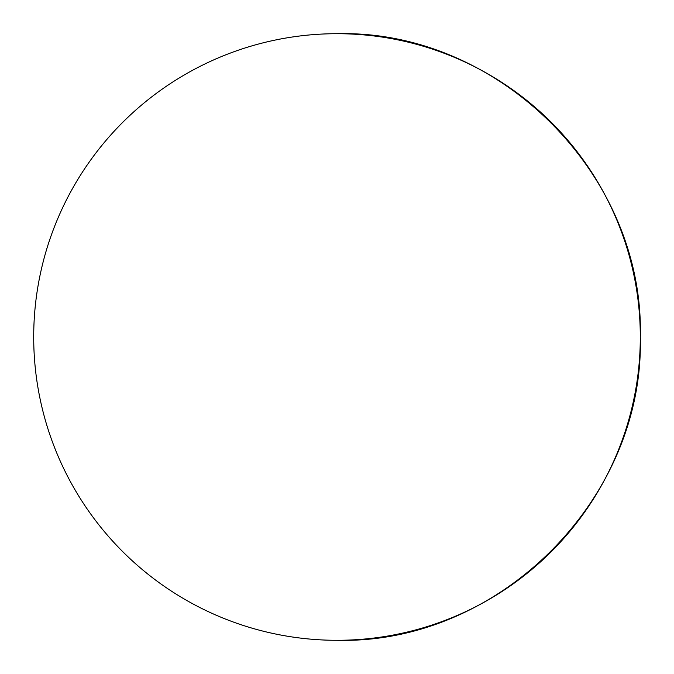 <?xml version="1.0" encoding="UTF-8"?>
<svg xmlns="http://www.w3.org/2000/svg" width="674" height="674" viewBox="0 0 674 674"><rect width="100%" height="100%" fill="white"/><g stroke="black" fill="none" stroke-linecap="round" stroke-linejoin="round"><path stroke-width="1.01" d="M640.3 337C644.479 499.072 499.072 644.479 337 640.3A303.3 303.3 0 0 0 640.3 337A303.3 303.3 0 0 0 337 33.7C499.072 29.521 644.479 174.928 640.3 337M337 33.7A303.3 303.3 0 0 0 33.7 337A303.3 303.3 0 0 0 337 640.3"/></g></svg>
